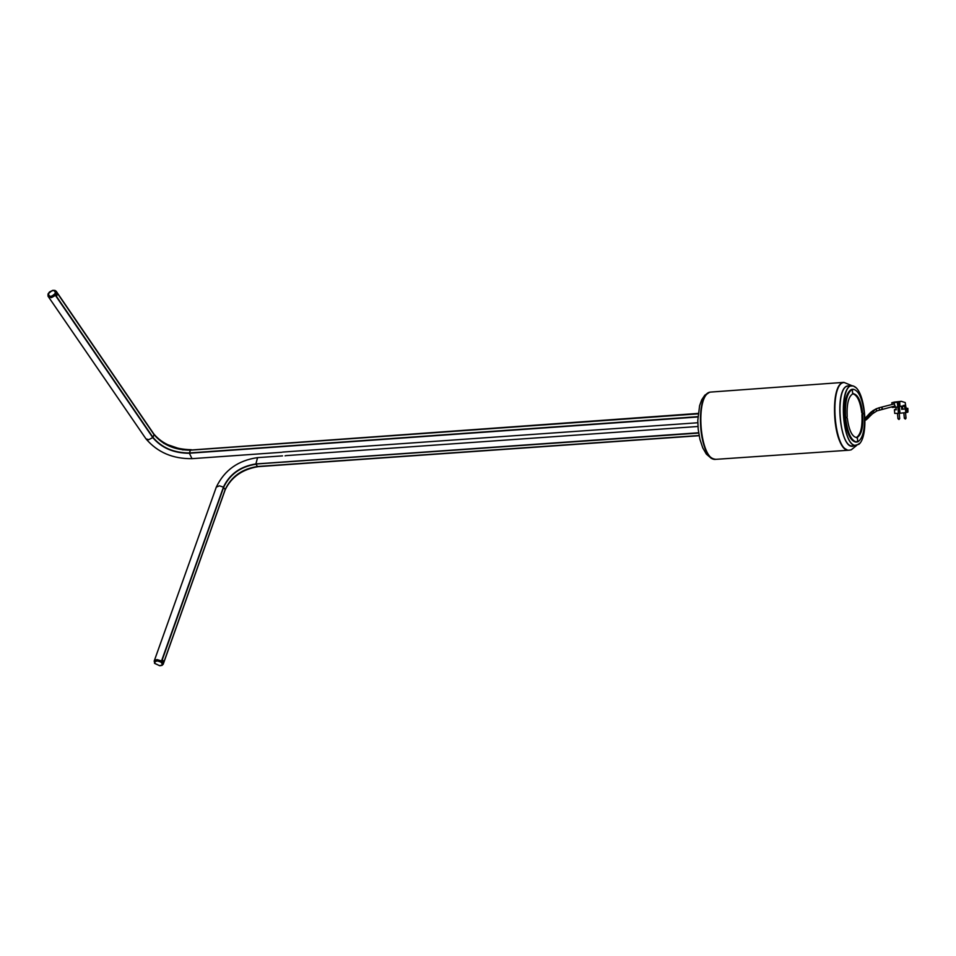<?xml version="1.0" encoding="UTF-8"?>
<svg xmlns="http://www.w3.org/2000/svg" width="956" height="956" viewBox="0 0 956 956"><rect width="100%" height="100%" fill="white"/><g stroke="black" fill="none" stroke-linecap="round" stroke-linejoin="round"><path stroke-width="1.43" d="M852.8 393.812L852.8 393.812C857.209 394.971 860.209 401.365 861.798 413.016L864.367 414.044C865.12 429.208 862.921 438.493 857.783 441.875L857.341 437.37L856.385 437.549M844.853 418.907L845.702 418.848L845.558 417.282C844.817 401.902 847.052 392.605 852.262 389.391L852.704 393.908C848.426 396.597 846.586 404.269 847.183 416.912L844.853 418.907C846.849 433.355 850.553 441.098 855.967 442.138L857.436 441.206M57.503 293.635L56.285 296.611L57.635 293.862L56.32 291.365M56.344 296.599L152.972 437.358L154.012 434.586L57.659 293.683L153.976 434.526M225.162 489.591L223.453 487.225L162.161 659.473L163.858 661.839M846.98 417.712L847.327 418.381C848.988 430.308 852.059 436.701 856.516 437.549L857.15 438.195M845.702 418.848C847.709 433.295 851.414 441.039 856.827 442.078M862.957 413.613L861.93 414.462L862.981 413.613L861.798 413.016M853.206 393.788L852.883 393.095M852.609 390.084L852.812 389.259L851.844 389.415M852.812 389.259L853.099 389.223C858.536 390.287 862.24 398.043 864.224 412.502L864.045 413.339M853.218 393.776L853.433 393.752C857.914 394.625 860.986 401.018 862.647 412.956M862.778 414.402C863.388 426.902 861.571 434.562 857.341 437.37M856.492 437.43C860.723 434.622 862.539 426.962 861.93 414.462M845.905 417.999L844.71 417.342C843.969 401.962 846.203 392.677 851.402 389.45L852.262 389.391L851.402 389.45M856.158 387.813L853.361 385.985L848.438 386.057C834.612 385.232 838.962 448.46 852.644 445.878L856.098 445.639L860.077 443.046M851.868 385.806C838.579 385.758 841.83 443.309 854.76 445.508L856.098 445.639M853.469 386.093L854.855 386.75C865.515 393.275 868.944 436.163 858.906 444.301L854.867 445.388C840.838 442.843 839.404 380.464 853.469 386.093M161.528 661.026L155.84 659.855M163.93 661.636L163.38 663.297L163.93 661.636L162.102 659.509M163.93 661.648L163.249 664.133M154.131 661.17L157.154 659.724L161.934 661.301L162.496 659.664M163.38 663.297L161.934 661.301M154.179 661.014L156.963 659.568L161.468 660.943M285.999 455.63L285.079 455.845M161.576 660.871L223.429 487.154C229.643 474.104 240.482 466.373 255.921 463.947M163.894 661.839L163.464 663.034M698.645 432.793L255.909 463.923L698.633 432.769M48.398 296.408L51.373 297.519L55.412 295.356M56.643 296.336L55.735 294.986L51.552 297.483L48.218 296.515M55.735 294.986L56.751 292.488M55.364 295.428L51.385 297.651L48.302 296.647M56.44 291.532L56.727 292.333M282.641 452.08L697.796 422.755M56.739 292.416L57.575 293.623M152.745 437.513L55.484 295.488L152.745 437.513M163.763 443.333L183.062 449.965M697.904 416.983L189.419 453.216C173.813 453.168 161.612 447.958 152.781 437.573L148.706 439.7L145.957 438.84L48.565 296.993M189.443 453.228L697.904 416.947L189.443 453.228M882.161 409.264L881.623 407.137M879.293 407.722L881.958 407.053L882.4 409.216M899.692 406.587L899.5 401.771L899.5 406.599M899.238 401.831L893.968 402.165L899.5 401.771M893.274 402.345L899.058 401.879L893.274 402.368M899.058 401.879L899.5 406.635L898.807 401.95M899.249 406.694L898.365 406.921L897.923 402.165L892.39 402.56L897.923 402.165M898.807 406.814L898.365 402.058L899.058 406.742M898.365 402.058L892.832 402.452L898.616 401.998M898.174 402.106L898.616 406.862M898.365 406.921L892.259 407.459L892.187 406.694M891.984 404.472L891.817 402.715L897.732 402.213L898.174 406.969M891.817 402.715L897.349 402.321L897.803 407.077M894.912 405.989L894.362 403.874M894.159 402.153L899.68 401.723L899.943 406.479M904.388 418.262L905.272 419.027L906.049 418.095L905.487 418.979L904.388 418.226M907.399 412.335L906.718 412.383L906.372 408.738L907.065 408.678L907.399 412.335L907.614 408.535L906.921 408.594L907.853 408.343L907.937 412.06M906.611 408.57L905.607 408.833L903.994 406.073L904.997 405.81L906.611 408.57L905.117 405.786L903.062 405.523L902.524 406.491L903.994 406.073L903.062 405.523M906.718 412.383L905.774 412.622L905.44 408.977L906.372 408.738M894.661 409.694L895.342 409.515L894.398 409.765L894.732 413.41L898.437 413.351L897.851 407.065M895.617 409.395L894.649 409.562M905.774 412.622L899.99 413.231L899.369 406.67M899.978 413.159L898.437 413.351M898.807 413.243L898.222 406.933M894.159 402.118L901.257 401.317L905.213 402.548L905.882 407.101M906.575 408.284L907.853 408.343M902.524 406.491L902.631 409.18L905.607 408.833M905.44 408.977L902.631 409.18M901.771 409.407L901.46 406.121L900.134 406.467M896.011 407.196L896.25 409.801L894.398 409.765M901.257 401.317L899.68 401.723M708.527 393.024C695.514 399.214 698.967 453.969 713.176 458.677M715.984 459.322L715.793 459.346C699.374 461.963 694.044 393.908 710.296 392.103L709.973 392.139M849.203 450.192L849.012 450.204C833.656 452.475 828.458 384.36 843.527 382.388L710.643 392.08C694.462 394.123 699.649 461.664 716.152 459.322L849.012 450.204M852.226 385.794L843.873 382.364C828.816 384.336 834.014 452.451 849.37 450.18L851.234 449.822L856.457 445.604M843.539 382.591C830.119 384.276 832.126 444.158 846.717 449.583M152.793 437.454C161.6 447.874 173.825 453.096 189.443 453.156L189.407 452.965C173.873 452.917 161.731 447.719 152.972 437.358L56.535 296.503M697.916 416.661L189.407 452.965L190.423 450.18C174.9 450.133 162.759 444.934 154.012 434.586C162.723 444.946 174.876 450.145 190.459 450.168L698.155 413.829M698.143 413.852L190.459 450.168M189.443 453.156L697.904 416.864M225.174 489.556L163.978 661.767L225.174 489.568C231.316 476.554 242.095 468.87 257.523 466.492L257.499 466.492C242.119 468.894 231.352 476.578 225.174 489.556M257.523 466.492L699.099 435.506L257.499 466.492L255.993 464.21C240.601 466.624 229.822 474.307 223.644 487.285L162.365 659.532M698.681 433.068L255.993 464.019C240.518 466.432 229.667 474.176 223.453 487.225M698.657 432.877L255.993 464.019M845.558 417.282L844.71 417.342M154.956 663.476L159.401 665.603L161.492 665.316L162.377 664.073L160.943 662.102L157.537 660.943L154.956 661.564L154.956 663.476M163.141 664.384L161.899 661.48L157.752 659.915L154.502 660.632L154.502 663.261M161.851 661.241L162.424 659.628M699.111 435.578L257.654 466.564C242.203 468.978 231.376 476.709 225.174 489.747L224.971 490.38M163.44 663.56L225.162 489.854C231.364 477.02 242.37 469.288 258.18 466.648L257.618 466.492M154.334 660.656L216.307 487.094L219.474 485.827L223.405 487.118C229.607 474.08 240.446 466.349 255.909 463.923L257.546 457.637L282.51 455.881M698.645 432.817L255.945 463.971C240.446 466.349 229.607 474.08 223.429 487.154L161.564 660.859M225.138 489.687L163.452 663.452M48.433 293.731C49.234 297.316 51.564 297.125 55.424 293.157C54.612 289.572 52.281 289.764 48.433 293.731M48.099 294.269L48.744 297.017L52.879 296.898L56.129 294.173L56.129 291.138M56.583 296.384L55.675 295.057M190.543 450.156L698.167 413.721M146.089 438.983C157.549 452.355 172.845 458.916 192.001 458.665L189.384 453.275C173.777 453.216 161.576 447.994 152.769 437.585L55.472 295.5M153.928 434.442L153.976 434.371C162.759 444.779 174.96 450.001 190.555 450.049L698.191 413.41M153.486 433.498L56.786 292.249M879.018 407.806L879.616 409.933M872.756 410.745L876.186 408.845L867.032 416.183M879.377 407.71L876.186 408.845L876.664 411.008M870.94 412.191L873.079 410.662L873.76 412.741M870.641 412.454L871.322 412.072L872.135 414.079M868.084 415.024L869.613 413.709L870.522 415.657M866.817 416.41L867.546 415.991L868.395 417.963M869.482 416.78L868.55 414.856M865.969 417.258L866.674 416.864L867.498 418.859M865.084 417.915L865.801 417.569L866.471 419.672M864.893 417.999L865.801 420.043M864.953 418.083L864.977 420.317L866.064 419.911L872.41 413.829L876.927 410.889L895.163 405.942M864.965 418.393L865.001 420.09M906.001 418.083L905.547 412.657M899.62 418.525L898.903 419.481L898.019 418.716M897.959 418.704L899.106 419.433L899.68 418.549L897.959 418.692L897.469 413.41M906.001 418.119L904.34 418.25L903.838 412.873M849.908 385.949L847.781 385.877C833.811 387.849 839.81 451.16 853.469 446.022L854.138 445.771M853.099 389.223L852.238 389.295M163.38 663.739L162.09 665.364L159.736 665.758L154.585 663.368M258.18 466.648L699.135 435.709M285.975 455.63L697.964 426.484M223.429 487.154L161.6 660.907M257.546 457.637C238.187 460.386 224.457 470.161 216.379 486.963M48.027 293.994L48.015 296.169M192.001 458.665L281.841 452.284M191.355 449.702C175.067 449.44 162.568 444.217 153.856 434.024L56.667 291.915M189.419 453.216C173.765 453.204 161.564 447.97 152.793 437.537M48.075 293.898L49.509 291.974L52.771 290.337L55.018 290.421L56.559 291.747M875.995 408.881L879.126 407.77M869.183 413.864L870.653 412.442M899.178 413.219L899.68 418.549M904.28 405.236L905.117 405.786M896.095 408.093L895.557 409.574M894.458 403.85L881.862 407.065M715.805 459.346L711.467 458.486L706.376 454.148L702.732 447.814L699.923 439.342L698.203 429.292L697.784 420.532L699.601 405.679L701.728 399.799L704.871 395.127L709.639 392.223"/></g></svg>
